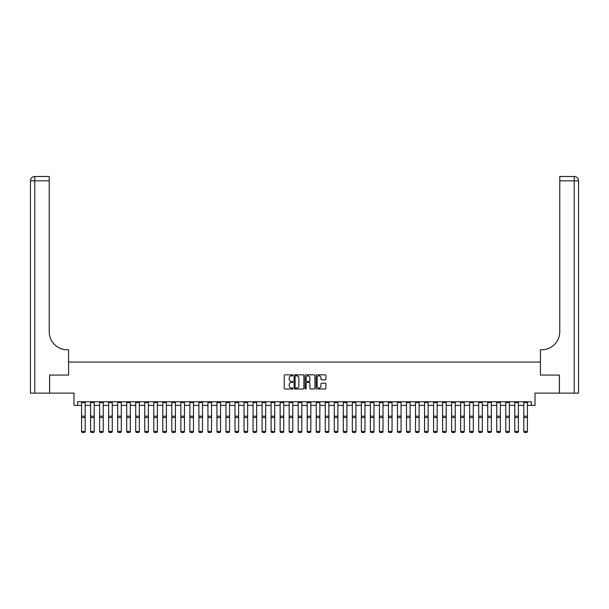 <?xml version="1.0" encoding="UTF-8"?>
<svg xmlns="http://www.w3.org/2000/svg" width="609" height="609" viewBox="0 0 609 609"><rect width="100%" height="100%" fill="white"/><g stroke="black" fill="none" stroke-linecap="round" stroke-linejoin="round"><path stroke-width="0.91" d="M292.944 375.334A0.495 0.495 0 0 0 292.449 374.832L284.921 374.832A0.708 0.708 0 0 0 284.213 375.54L284.213 388.298A0.708 0.708 0 0 0 284.921 389.006L292.449 389.006A0.495 0.495 0 0 0 292.944 388.512A0.495 0.495 0 0 0 292.449 388.017L291.475 388.017A2.269 2.269 0 0 1 289.206 385.748L289.206 384.682A2.269 2.269 0 0 1 291.475 382.422L292.449 382.422A0.495 0.495 0 0 0 292.944 381.919A0.495 0.495 0 0 0 292.449 381.424L291.475 381.424A2.269 2.269 0 0 1 289.206 379.156L289.206 378.098A2.269 2.269 0 0 1 291.475 375.829L292.449 375.829A0.495 0.495 0 0 0 292.944 375.334M325.214 379.833A0.708 0.708 0 0 0 325.922 379.125L325.922 375.54A0.708 0.708 0 0 0 325.214 374.832L316.847 374.832A0.708 0.708 0 0 0 316.14 375.54L316.14 388.298A0.708 0.708 0 0 0 316.847 389.006L325.214 389.006A0.708 0.708 0 0 0 325.922 388.298L325.922 383.974A0.708 0.708 0 0 0 325.214 383.267L321.636 383.267A0.708 0.708 0 0 0 320.928 383.974L320.928 386.121A1.896 1.896 0 0 1 319.032 388.017A1.896 1.896 0 0 1 317.137 386.121L317.137 377.725A1.896 1.896 0 0 1 319.032 375.829A1.896 1.896 0 0 1 320.928 377.725L320.928 379.125A0.708 0.708 0 0 0 321.636 379.833L325.214 379.833M77.602 405.388L77.602 401.78L531.398 401.78L531.398 405.388L535.014 405.388L535.014 393.117L559.382 393.117L559.382 375.06L540.427 375.06L540.427 362.066L68.573 362.066L68.573 375.06L68.573 349.794L67.272 349.794A18.049 18.049 0 0 1 49.222 331.738L49.222 180.835L34.782 180.835L34.782 393.117L49.588 393.117L49.588 375.06L68.573 375.06L49.618 375.06L49.618 393.117L73.986 393.117L73.986 405.388L81.568 405.388M303.883 375.54A0.708 0.708 0 0 0 303.168 374.832L294.809 374.832A0.708 0.708 0 0 0 294.101 375.54L294.101 388.298A0.708 0.708 0 0 0 294.809 389.006L303.168 389.006A0.708 0.708 0 0 0 303.883 388.298L303.883 375.54M305.832 374.832L314.191 374.832A0.708 0.708 0 0 1 314.899 375.54L314.899 388.298A0.708 0.708 0 0 1 314.191 389.006L310.613 389.006A0.708 0.708 0 0 1 309.905 388.298L309.905 383.13A0.708 0.708 0 0 0 309.197 382.422L306.822 382.422A0.708 0.708 0 0 0 306.114 383.13L306.114 388.512A0.495 0.495 0 0 1 305.619 389.006A0.495 0.495 0 0 1 305.117 388.512L305.117 375.54A0.708 0.708 0 0 1 305.832 374.832M85.184 405.388L90.596 405.388M94.205 405.388L99.625 405.388M103.233 405.388L108.646 405.388M112.254 405.388L117.674 405.388M121.282 405.388L126.695 405.388M130.311 405.388L135.723 405.388M139.332 405.388L144.752 405.388M148.36 405.388L153.773 405.388M157.381 405.388L162.801 405.388M166.409 405.388L171.822 405.388M175.438 405.388L180.85 405.388M184.458 405.388L189.879 405.388M193.487 405.388L198.899 405.388M202.515 405.388L207.928 405.388M211.536 405.388L216.956 405.388M220.565 405.388L225.977 405.388M229.585 405.388L235.005 405.388M238.614 405.388L244.026 405.388M247.642 405.388L253.055 405.388M256.663 405.388L262.083 405.388M265.691 405.388L271.104 405.388M274.712 405.388L280.132 405.388M283.741 405.388L289.153 405.388M292.769 405.388L298.182 405.388M301.79 405.388L307.21 405.388M310.818 405.388L316.231 405.388M319.847 405.388L325.259 405.388M328.868 405.388L334.288 405.388M337.896 405.388L343.309 405.388M346.917 405.388L352.337 405.388M355.945 405.388L361.358 405.388M364.974 405.388L370.386 405.388M373.995 405.388L379.415 405.388M383.023 405.388L388.435 405.388M392.044 405.388L397.464 405.388M401.072 405.388L406.485 405.388M410.101 405.388L415.513 405.388M419.121 405.388L424.542 405.388M428.15 405.388L433.562 405.388M437.178 405.388L442.591 405.388M446.199 405.388L451.619 405.388M455.227 405.388L460.64 405.388M464.248 405.388L469.668 405.388M473.277 405.388L478.689 405.388M482.305 405.388L487.718 405.388M491.326 405.388L496.746 405.388M500.354 405.388L505.767 405.388M509.375 405.388L514.795 405.388M518.404 405.388L523.816 405.388M527.432 405.388L531.398 405.388M295.586 375.829A0.495 0.495 0 0 0 295.091 376.324L295.091 387.522A0.495 0.495 0 0 0 295.586 388.017L296.613 388.017A2.269 2.269 0 0 0 298.882 385.748L298.882 378.098A2.269 2.269 0 0 0 296.613 375.829L295.586 375.829M309.905 377.755A1.896 1.896 0 0 0 308.009 375.86A1.896 1.896 0 0 0 306.114 377.755L306.114 380.716A0.708 0.708 0 0 0 306.822 381.424L309.197 381.424A0.708 0.708 0 0 0 309.905 380.716L309.905 377.755M81.568 431.598L82.108 432.497L81.568 431.469L85.184 431.469L84.636 432.497L82.108 432.443L84.636 432.497M85.184 401.78L85.184 431.469L84.636 432.443M81.568 401.78L81.568 431.469L82.108 432.443M90.596 431.598L91.137 432.497L90.596 431.469L94.205 431.469L93.664 432.497L91.137 432.443L93.664 432.497M99.625 431.598L100.165 432.497L99.625 431.469L103.233 431.469L102.693 432.497L100.165 432.443L102.693 432.497M108.646 431.598L109.186 432.497L108.646 431.469L112.254 431.469L111.713 432.497L109.186 432.443L111.713 432.497M94.205 401.78L94.205 431.469L93.664 432.443M90.596 401.78L90.596 431.469L91.137 432.443M103.233 401.78L103.233 431.469L102.693 432.443M99.625 401.78L99.625 431.469L100.165 432.443M112.254 401.78L112.254 431.469L111.713 432.443M108.646 401.78L108.646 431.469L109.186 432.443M117.674 431.598L118.215 432.497L117.674 431.469L121.282 431.469L120.742 432.497L118.215 432.443L120.742 432.497M121.282 401.78L121.282 431.469L120.742 432.443M117.674 401.78L117.674 431.469L118.215 432.443M34.782 393.117L30.45 393.117L30.45 180.835A4.332 4.332 0 0 1 34.782 176.503L49.222 176.503L49.222 180.835M67.272 349.794A18.049 18.049 0 0 1 49.222 331.738M30.45 180.835A4.332 4.332 0 0 1 34.782 176.503L34.782 180.835L30.45 180.835M559.412 375.06L540.427 375.06L540.427 349.794L541.728 349.794A18.049 18.049 0 0 0 559.778 331.738L559.778 176.503L574.218 176.503A4.332 4.332 0 0 1 578.55 180.835L578.55 393.117L559.412 393.117L559.412 375.06M541.728 349.794A18.049 18.049 0 0 0 559.778 331.738M574.218 393.117L574.218 180.835L578.55 180.835A4.332 4.332 0 0 0 574.218 176.503A4.332 4.332 0 0 1 578.55 180.835A4.332 4.332 0 0 0 574.218 176.503L574.218 180.835L559.778 180.835M126.695 431.598L127.243 432.497L126.695 431.469L130.311 431.469L129.77 432.497L127.243 432.443L129.77 432.497M130.311 401.78L130.311 431.469L129.77 432.443M126.695 401.78L126.695 431.469L127.243 432.443M135.723 431.598L136.264 432.497L135.723 431.469L139.332 431.469L138.791 432.497L136.264 432.443L138.791 432.497M139.332 401.78L139.332 431.469L138.791 432.443M135.723 401.78L135.723 431.469L136.264 432.443M144.752 431.598L145.292 432.497L144.752 431.469L148.36 431.469L147.82 432.497L145.292 432.443L147.82 432.497M148.36 401.78L148.36 431.469L147.82 432.443M144.752 401.78L144.752 431.469L145.292 432.443M153.773 431.598L154.313 432.497L153.773 431.469L157.381 431.469L156.84 432.497L154.313 432.443L156.84 432.497M157.381 401.78L157.381 431.469L156.84 432.443M153.773 401.78L153.773 431.469L154.313 432.443M162.801 431.598L163.341 432.497L162.801 431.469L166.409 431.469L165.869 432.497L163.341 432.443L165.869 432.497M166.409 401.78L166.409 431.469L165.869 432.443M162.801 401.78L162.801 431.469L163.341 432.443M171.822 431.598L172.37 432.497L171.822 431.469L175.438 431.469L174.897 432.497L172.37 432.443L174.897 432.497M175.438 401.78L175.438 431.469L174.897 432.443M171.822 401.78L171.822 431.469L172.37 432.443M180.85 431.598L181.391 432.497L180.85 431.469L184.458 431.469L183.918 432.497L181.391 432.443L183.918 432.497M184.458 401.78L184.458 431.469L183.918 432.443M180.85 401.78L180.85 431.469L181.391 432.443M189.879 431.598L190.419 432.497L189.879 431.469L193.487 431.469L192.946 432.497L190.419 432.443L192.946 432.497M193.487 401.78L193.487 431.469L192.946 432.443M189.879 401.78L189.879 431.469L190.419 432.443M198.899 431.598L199.44 432.497L198.899 431.469L202.515 431.469L201.967 432.497L199.44 432.443L201.967 432.497M202.515 401.78L202.515 431.469L201.967 432.443M198.899 401.78L198.899 431.469L199.44 432.443M207.928 431.598L208.468 432.497L207.928 431.469L211.536 431.469L210.996 432.497L208.468 432.443L210.996 432.497M211.536 401.78L211.536 431.469L210.996 432.443M207.928 401.78L207.928 431.469L208.468 432.443M216.956 431.598L217.497 432.497L216.956 431.469L220.565 431.469L220.024 432.497L217.497 432.443L220.024 432.497M220.565 401.78L220.565 431.469L220.024 432.443M216.956 401.78L216.956 431.469L217.497 432.443M225.977 431.598L226.518 432.497L225.977 431.469L229.585 431.469L229.045 432.497L226.518 432.443L229.045 432.497M229.585 401.78L229.585 431.469L229.045 432.443M225.977 401.78L225.977 431.469L226.518 432.443M235.005 431.598L235.546 432.497L235.005 431.469L238.614 431.469L238.073 432.497L235.546 432.443L238.073 432.497M238.614 401.78L238.614 431.469L238.073 432.443M235.005 401.78L235.005 431.469L235.546 432.443M244.026 431.598L244.574 432.497L244.026 431.469L247.642 431.469L247.094 432.497L244.574 432.443L247.094 432.497M247.642 401.78L247.642 431.469L247.094 432.443M244.026 401.78L244.026 431.469L244.574 432.443M253.055 431.598L253.595 432.497L253.055 431.469L256.663 431.469L256.123 432.497L253.595 432.443L256.123 432.497M256.663 401.78L256.663 431.469L256.123 432.443M253.055 401.78L253.055 431.469L253.595 432.443M262.083 431.598L262.624 432.497L262.083 431.469L265.691 431.469L265.151 432.497L262.624 432.443L265.151 432.497M265.691 401.78L265.691 431.469L265.151 432.443M262.083 401.78L262.083 431.469L262.624 432.443M271.104 431.598L271.644 432.497L271.104 431.469L274.712 431.469L274.172 432.497L271.644 432.443L274.172 432.497M274.712 401.78L274.712 431.469L274.172 432.443M271.104 401.78L271.104 431.469L271.644 432.443M280.132 431.598L280.673 432.497L280.132 431.469L283.741 431.469L283.2 432.497L280.673 432.443L283.2 432.497M283.741 401.78L283.741 431.469L283.2 432.443M280.132 401.78L280.132 431.469L280.673 432.443M289.153 431.598L289.701 432.497L289.153 431.469L292.769 431.469L292.229 432.497L289.701 432.443L292.229 432.497M292.769 401.78L292.769 431.469L292.229 432.443M289.153 401.78L289.153 431.469L289.701 432.443M298.182 431.598L298.722 432.497L298.182 431.469L301.79 431.469L301.249 432.497L298.722 432.443L301.249 432.497M301.79 401.78L301.79 431.469L301.249 432.443M298.182 401.78L298.182 431.469L298.722 432.443M307.21 431.598L307.751 432.497L307.21 431.469L310.818 431.469L310.278 432.497L307.751 432.443L310.278 432.497M310.818 401.78L310.818 431.469L310.278 432.443M307.21 401.78L307.21 431.469L307.751 432.443M316.231 431.598L316.771 432.497L316.231 431.469L319.847 431.469L319.299 432.497L316.771 432.443L319.299 432.497M319.847 401.78L319.847 431.469L319.299 432.443M316.231 401.78L316.231 431.469L316.771 432.443M325.259 431.598L325.8 432.497L325.259 431.469L328.868 431.469L328.327 432.497L325.8 432.443L328.327 432.497M328.868 401.78L328.868 431.469L328.327 432.443M325.259 401.78L325.259 431.469L325.8 432.443M334.288 431.598L334.828 432.497L334.288 431.469L337.896 431.469L337.356 432.497L334.828 432.443L337.356 432.497M337.896 401.78L337.896 431.469L337.356 432.443M334.288 401.78L334.288 431.469L334.828 432.443M343.309 431.598L343.849 432.497L343.309 431.469L346.917 431.469L346.376 432.497L343.849 432.443L346.376 432.497M346.917 401.78L346.917 431.469L346.376 432.443M343.309 401.78L343.309 431.469L343.849 432.443M352.337 431.598L352.877 432.497L352.337 431.469L355.945 431.469L355.405 432.497L352.877 432.443L355.405 432.497M355.945 401.78L355.945 431.469L355.405 432.443M352.337 401.78L352.337 431.469L352.877 432.443M361.358 431.598L361.906 432.497L361.358 431.469L364.974 431.469L364.426 432.497L361.906 432.443L364.426 432.497M364.974 401.78L364.974 431.469L364.426 432.443M361.358 401.78L361.358 431.469L361.906 432.443M370.386 431.598L370.927 432.497L370.386 431.469L373.995 431.469L373.454 432.497L370.927 432.443L373.454 432.497M373.995 401.78L373.995 431.469L373.454 432.443M370.386 401.78L370.386 431.469L370.927 432.443M379.415 431.598L379.955 432.497L379.415 431.469L383.023 431.469L382.482 432.497L379.955 432.443L382.482 432.497M383.023 401.78L383.023 431.469L382.482 432.443M379.415 401.78L379.415 431.469L379.955 432.443M388.435 431.598L388.976 432.497L388.435 431.469L392.044 431.469L391.503 432.497L388.976 432.443L391.503 432.497M392.044 401.78L392.044 431.469L391.503 432.443M388.435 401.78L388.435 431.469L388.976 432.443M397.464 431.598L398.004 432.497L397.464 431.469L401.072 431.469L400.532 432.497L398.004 432.443L400.532 432.497M401.072 401.78L401.072 431.469L400.532 432.443M397.464 401.78L397.464 431.469L398.004 432.443M406.485 431.598L407.033 432.497L406.485 431.469L410.101 431.469L409.56 432.497L407.033 432.443L409.56 432.497M410.101 401.78L410.101 431.469L409.56 432.443M406.485 401.78L406.485 431.469L407.033 432.443M415.513 431.598L416.054 432.497L415.513 431.469L419.121 431.469L418.581 432.497L416.054 432.443L418.581 432.497M419.121 401.78L419.121 431.469L418.581 432.443M415.513 401.78L415.513 431.469L416.054 432.443M424.542 431.598L425.082 432.497L424.542 431.469L428.15 431.469L427.609 432.497L425.082 432.443L427.609 432.497M428.15 401.78L428.15 431.469L427.609 432.443M424.542 401.78L424.542 431.469L425.082 432.443M433.562 431.598L434.103 432.497L433.562 431.469L437.178 431.469L436.63 432.497L434.103 432.443L436.63 432.497M437.178 401.78L437.178 431.469L436.63 432.443M433.562 401.78L433.562 431.469L434.103 432.443M442.591 431.598L443.131 432.497L442.591 431.469L446.199 431.469L445.659 432.497L443.131 432.443L445.659 432.497M446.199 401.78L446.199 431.469L445.659 432.443M442.591 401.78L442.591 431.469L443.131 432.443M451.619 431.598L452.16 432.497L451.619 431.469L455.227 431.469L454.687 432.497L452.16 432.443L454.687 432.497M455.227 401.78L455.227 431.469L454.687 432.443M451.619 401.78L451.619 431.469L452.16 432.443M460.64 431.598L461.18 432.497L460.64 431.469L464.248 431.469L463.708 432.497L461.18 432.443L463.708 432.497M464.248 401.78L464.248 431.469L463.708 432.443M460.64 401.78L460.64 431.469L461.18 432.443M469.668 431.598L470.209 432.497L469.668 431.469L473.277 431.469L472.736 432.497L470.209 432.443L472.736 432.497M473.277 401.78L473.277 431.469L472.736 432.443M469.668 401.78L469.668 431.469L470.209 432.443M478.689 431.598L479.23 432.497L478.689 431.469L482.305 431.469L481.757 432.497L479.23 432.443L481.757 432.497M482.305 401.78L482.305 431.469L481.757 432.443M478.689 401.78L478.689 431.469L479.23 432.443M487.718 431.598L488.258 432.497L487.718 431.469L491.326 431.469L490.785 432.497L488.258 432.443L490.785 432.497M491.326 401.78L491.326 431.469L490.785 432.443M487.718 401.78L487.718 431.469L488.258 432.443M496.746 431.598L497.287 432.497L496.746 431.469L500.354 431.469L499.814 432.497L497.287 432.443L499.814 432.497M500.354 401.78L500.354 431.469L499.814 432.443M496.746 401.78L496.746 431.469L497.287 432.443M505.767 431.598L506.307 432.497L505.767 431.469L509.375 431.469L508.835 432.497L506.307 432.443L508.835 432.497M509.375 401.78L509.375 431.469L508.835 432.443M505.767 401.78L505.767 431.469L506.307 432.443M514.795 431.598L515.336 432.497L514.795 431.469L518.404 431.469L517.863 432.497L515.336 432.443L517.863 432.497M518.404 401.78L518.404 431.469L517.863 432.443M514.795 401.78L514.795 431.469L515.336 432.443M523.816 431.598L524.364 432.497L523.816 431.469L527.432 431.469L526.892 432.497L524.364 432.443L526.892 432.497M527.432 401.78L527.432 431.469L526.892 432.443M523.816 401.78L523.816 431.469L524.364 432.443M85.184 416.198L81.568 416.198M85.184 417.561L81.568 417.561M85.184 402.557L81.568 402.557M94.205 416.198L90.596 416.198M94.205 417.561L90.596 417.561M94.205 402.557L90.596 402.557M103.233 416.198L99.625 416.198M103.233 417.561L99.625 417.561M103.233 402.557L99.625 402.557M112.254 416.198L108.646 416.198M112.254 417.561L108.646 417.561M112.254 402.557L108.646 402.557M121.282 416.198L117.674 416.198M121.282 417.561L117.674 417.561M121.282 402.557L117.674 402.557M130.311 416.198L126.695 416.198M130.311 417.561L126.695 417.561M130.311 402.557L126.695 402.557M139.332 416.198L135.723 416.198M139.332 417.561L135.723 417.561M139.332 402.557L135.723 402.557M148.36 416.198L144.752 416.198M148.36 417.561L144.752 417.561M148.36 402.557L144.752 402.557M157.381 416.198L153.773 416.198M157.381 417.561L153.773 417.561M157.381 402.557L153.773 402.557M166.409 416.198L162.801 416.198M166.409 417.561L162.801 417.561M166.409 402.557L162.801 402.557M175.438 416.198L171.822 416.198M175.438 417.561L171.822 417.561M175.438 402.557L171.822 402.557M184.458 416.198L180.85 416.198M184.458 417.561L180.85 417.561M184.458 402.557L180.85 402.557M193.487 416.198L189.879 416.198M193.487 417.561L189.879 417.561M193.487 402.557L189.879 402.557M202.515 416.198L198.899 416.198M202.515 417.561L198.899 417.561M202.515 402.557L198.899 402.557M211.536 416.198L207.928 416.198M211.536 417.561L207.928 417.561M211.536 402.557L207.928 402.557M220.565 416.198L216.956 416.198M220.565 417.561L216.956 417.561M220.565 402.557L216.956 402.557M229.585 416.198L225.977 416.198M229.585 417.561L225.977 417.561M229.585 402.557L225.977 402.557M238.614 416.198L235.005 416.198M238.614 417.561L235.005 417.561M238.614 402.557L235.005 402.557M247.642 416.198L244.026 416.198M247.642 417.561L244.026 417.561M247.642 402.557L244.026 402.557M256.663 416.198L253.055 416.198M256.663 417.561L253.055 417.561M256.663 402.557L253.055 402.557M265.691 416.198L262.083 416.198M265.691 417.561L262.083 417.561M265.691 402.557L262.083 402.557M274.712 416.198L271.104 416.198M274.712 417.561L271.104 417.561M274.712 402.557L271.104 402.557M283.741 416.198L280.132 416.198M283.741 417.561L280.132 417.561M283.741 402.557L280.132 402.557M292.769 416.198L289.153 416.198M292.769 417.561L289.153 417.561M292.769 402.557L289.153 402.557M301.79 416.198L298.182 416.198M301.79 417.561L298.182 417.561M301.79 402.557L298.182 402.557M310.818 416.198L307.21 416.198M310.818 417.561L307.21 417.561M310.818 402.557L307.21 402.557M319.847 416.198L316.231 416.198M319.847 417.561L316.231 417.561M319.847 402.557L316.231 402.557M328.868 416.198L325.259 416.198M328.868 417.561L325.259 417.561M328.868 402.557L325.259 402.557M337.896 416.198L334.288 416.198M337.896 417.561L334.288 417.561M337.896 402.557L334.288 402.557M346.917 416.198L343.309 416.198M346.917 417.561L343.309 417.561M346.917 402.557L343.309 402.557M355.945 416.198L352.337 416.198M355.945 417.561L352.337 417.561M355.945 402.557L352.337 402.557M364.974 416.198L361.358 416.198M364.974 417.561L361.358 417.561M364.974 402.557L361.358 402.557M373.995 416.198L370.386 416.198M373.995 417.561L370.386 417.561M373.995 402.557L370.386 402.557M383.023 416.198L379.415 416.198M383.023 417.561L379.415 417.561M383.023 402.557L379.415 402.557M392.044 416.198L388.435 416.198M392.044 417.561L388.435 417.561M392.044 402.557L388.435 402.557M401.072 416.198L397.464 416.198M401.072 417.561L397.464 417.561M401.072 402.557L397.464 402.557M410.101 416.198L406.485 416.198M410.101 417.561L406.485 417.561M410.101 402.557L406.485 402.557M419.121 416.198L415.513 416.198M419.121 417.561L415.513 417.561M419.121 402.557L415.513 402.557M428.15 416.198L424.542 416.198M428.15 417.561L424.542 417.561M428.15 402.557L424.542 402.557M437.178 416.198L433.562 416.198M437.178 417.561L433.562 417.561M437.178 402.557L433.562 402.557M446.199 416.198L442.591 416.198M446.199 417.561L442.591 417.561M446.199 402.557L442.591 402.557M455.227 416.198L451.619 416.198M455.227 417.561L451.619 417.561M455.227 402.557L451.619 402.557M464.248 416.198L460.64 416.198M464.248 417.561L460.64 417.561M464.248 402.557L460.64 402.557M473.277 416.198L469.668 416.198M473.277 417.561L469.668 417.561M473.277 402.557L469.668 402.557M482.305 416.198L478.689 416.198M482.305 417.561L478.689 417.561M482.305 402.557L478.689 402.557M491.326 416.198L487.718 416.198M491.326 417.561L487.718 417.561M491.326 402.557L487.718 402.557M500.354 416.198L496.746 416.198M500.354 417.561L496.746 417.561M500.354 402.557L496.746 402.557M509.375 416.198L505.767 416.198M509.375 417.561L505.767 417.561M509.375 402.557L505.767 402.557M518.404 416.198L514.795 416.198M518.404 417.561L514.795 417.561M518.404 402.557L514.795 402.557M527.432 416.198L523.816 416.198M527.432 417.561L523.816 417.561M527.432 402.557L523.816 402.557"/></g></svg>
